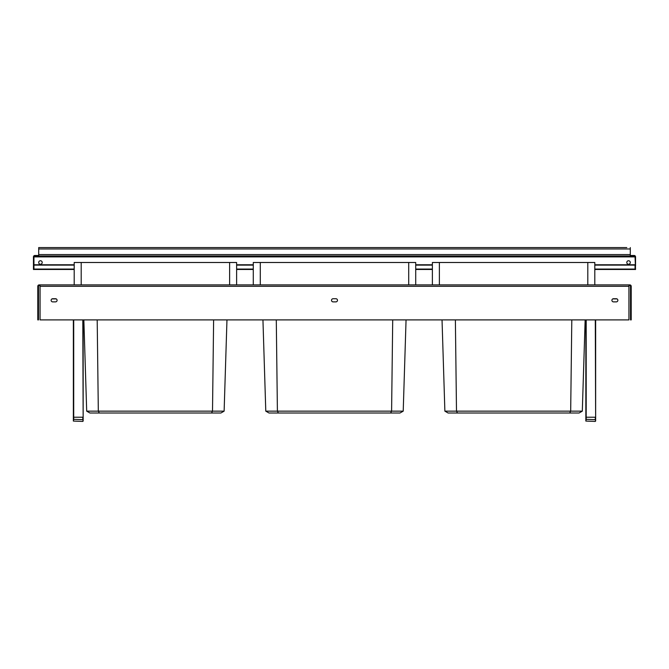 <?xml version="1.0" encoding="UTF-8"?>
<svg xmlns="http://www.w3.org/2000/svg" width="669" height="669" viewBox="0 0 669 669"><rect width="100%" height="100%" fill="white"/><g stroke="black" fill="none" stroke-linecap="round" stroke-linejoin="round"><path stroke-width="1" d="M97.197 319.899L98.318 411.151L86.694 411.151L89.939 413.016L220.887 413.016L224.123 411.151L212.508 411.151L211.504 413.016M628.935 285.596L629.813 285.596A0.702 0.702 0 0 1 630.507 286.299L630.507 319.899L631.21 319.899L631.21 286.299A1.397 1.397 0 0 0 629.813 284.894L587.8 284.894L587.8 262.491L594.8 262.491L594.8 284.894L408.709 284.894L408.709 262.491L415.717 262.491L415.717 284.894L74.2 284.894L74.2 262.491L236.625 262.491L236.625 284.894L229.626 284.894L229.626 262.491M628.935 284.894L628.935 319.899L40.065 319.899L40.065 284.894L81.2 284.894L81.2 262.491M83.851 319.899L86.694 411.151M213.62 319.899L212.508 411.151L98.318 411.151L99.321 413.016M276.289 319.899L277.401 411.151L265.785 411.151L262.942 319.899L226.967 319.907L224.123 411.151M265.785 411.151L269.03 413.016L399.97 413.016L403.215 411.151L391.599 411.151L390.587 413.016M260.291 262.491L260.291 284.894L253.283 284.894L253.283 262.491L408.709 262.491M392.711 319.899L391.599 411.151L277.401 411.151L278.413 413.016M455.38 319.899L456.492 411.151L444.877 411.151L442.033 319.899L406.058 319.907L403.215 411.151M444.877 411.151L448.113 413.016L579.061 413.016L582.306 411.151L570.682 411.151L569.679 413.016M439.374 262.491L439.374 284.894L432.375 284.894L432.375 262.491L587.8 262.491M571.803 319.899L570.682 411.151L456.492 411.151L457.496 413.016M585.149 319.899L582.306 411.151M40.065 285.596L39.187 285.596A0.702 0.702 0 0 0 38.493 286.299L38.493 319.899L37.79 319.899L37.79 286.299A1.397 1.397 0 0 1 39.187 284.894L40.065 284.894M616.3 301.878L613.498 301.878A1.572 1.572 0 0 1 611.918 300.297A1.572 1.572 0 0 1 613.498 298.725L616.3 298.725A1.572 1.572 0 0 1 617.872 300.297A1.572 1.572 0 0 1 616.3 301.878M335.897 301.878A1.572 1.572 0 0 0 337.477 300.297A1.572 1.572 0 0 0 335.897 298.725L333.103 298.725A1.572 1.572 0 0 0 331.523 300.297A1.572 1.572 0 0 0 333.103 301.878L335.897 301.878M55.502 301.878A1.572 1.572 0 0 0 57.082 300.297A1.572 1.572 0 0 0 55.502 298.725L52.7 298.725A1.572 1.572 0 0 0 51.128 300.297A1.572 1.572 0 0 0 52.7 301.878L55.502 301.878M51.981 298.901L56.229 298.901M612.771 298.901L617.019 298.901M595.644 419.672L595.293 421.42L585.843 421.069L586.195 419.321L595.644 419.672L595.644 319.899M595.644 421.069L595.293 319.899M585.843 419.672L585.843 319.899M585.843 421.069L585.843 417.222L595.293 417.222L595.293 419.321M83.157 419.672L82.805 421.42L73.356 421.069L73.707 419.321L83.157 419.672L83.157 319.899M83.157 421.069L82.805 319.899M73.356 419.672L73.356 319.899M73.356 421.069L73.356 417.222L82.805 417.222L82.805 419.321M635.057 265.994L635.057 269.498L635.55 269.498L635.057 256.896L634.153 256.896L634.153 255.984L38.702 255.984L38.702 247.58L42.206 247.58M38.702 247.58L626.794 247.58M33.943 264.773L74.2 264.773M236.625 264.773L253.283 264.773M415.717 264.773L432.375 264.773M594.8 264.773L635.057 264.773M33.943 265.116L74.2 265.116M236.625 265.116L253.283 265.116M415.717 265.116L432.375 265.116M594.8 265.116L635.057 265.116M630.298 255.984L630.298 247.58M38.702 255.984L34.847 255.984L34.847 256.896L33.943 256.896L33.943 269.498L33.45 269.498L33.45 265.994L33.943 265.994M38.702 255.491L34.847 255.491A1.397 1.397 0 0 0 33.45 256.896L33.45 265.994M38.702 262.491A1.748 1.748 0 0 0 40.449 264.247A1.748 1.748 0 0 0 42.206 262.491A1.748 1.748 0 0 0 40.449 260.743A1.748 1.748 0 0 0 38.702 262.491M626.794 262.491A1.748 1.748 0 0 0 628.551 264.247A1.748 1.748 0 0 0 630.298 262.491A1.748 1.748 0 0 0 628.551 260.743A1.748 1.748 0 0 0 626.794 262.491M34.847 255.984A0.912 0.912 0 0 0 33.943 256.896M635.55 265.994L635.55 256.896A1.397 1.397 0 0 0 634.153 255.491L630.298 255.491M635.057 256.896A0.912 0.912 0 0 0 634.153 255.984M628.935 286.299L40.065 286.299M586.195 419.321L586.195 319.899M73.707 419.321L73.707 319.899M38.702 248.977L630.298 248.977M635.057 269.063L594.8 269.063M432.375 269.063L415.717 269.063M253.283 269.063L236.625 269.063M74.2 269.063L33.943 269.063M38.702 254.58L630.298 254.58M34.847 256.896L634.153 256.896M635.057 269.473L594.8 269.473M432.375 269.473L415.717 269.473M253.283 269.473L236.625 269.473M74.2 269.473L33.943 269.473"/></g></svg>
